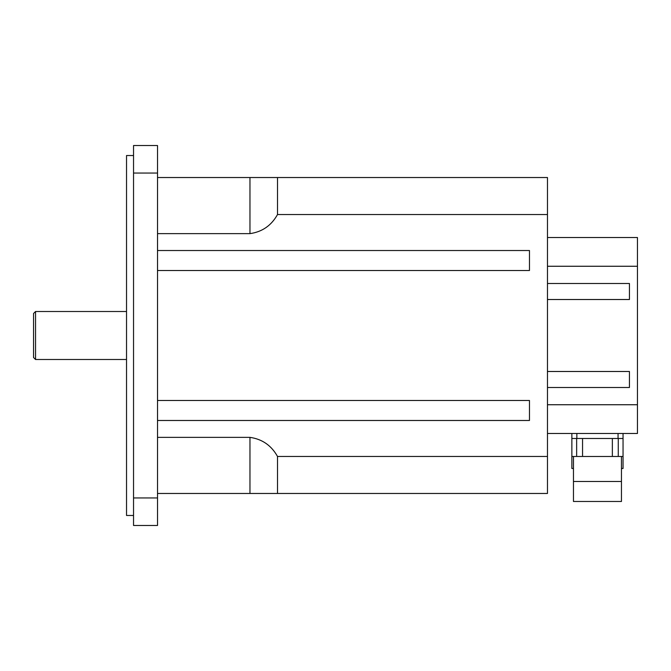 <?xml version="1.0" encoding="UTF-8"?>
<svg xmlns="http://www.w3.org/2000/svg" width="671" height="671" viewBox="0 0 671 671"><rect width="100%" height="100%" fill="white"/><g stroke="black" fill="none" stroke-linecap="round" stroke-linejoin="round"><path stroke-width="1.01" d="M33.55 313.5L33.55 357.5L35.546 359.497L35.546 311.503L33.55 313.5M133.537 155.529L126.534 155.529L126.534 515.471L133.537 515.471M133.537 497.957L133.537 525.468L157.526 525.468L157.526 497.957L133.537 497.957L133.537 173.043L157.526 173.043L157.526 497.957M157.526 173.043L157.526 145.532L133.537 145.532L133.537 173.043M157.526 177.53L277.509 177.53L277.509 214.535C271.378 225.523 262.202 231.889 249.964 233.634L157.526 233.634M157.526 437.366L249.964 437.366C262.202 439.111 271.378 445.477 277.509 456.465L277.509 493.47L157.526 493.47M277.509 493.47L547.469 493.47L547.469 456.465L277.509 456.465M277.509 214.535L547.469 214.535L547.469 177.53L277.509 177.53M547.469 214.535L547.469 456.465M157.526 250.518L529.469 250.518L529.469 270.514L157.526 270.514M157.526 400.486L529.469 400.486L529.469 420.482L157.526 420.482M547.469 371.491L629.448 371.491L629.448 387.494L547.469 387.494M547.469 283.506L629.448 283.506L629.448 299.509L547.469 299.509M547.469 433.483L637.45 433.483L637.45 404.739L547.469 404.739M547.469 266.261L637.45 266.261L637.45 404.739M637.45 266.261L637.45 237.517L547.469 237.517M573.462 501.472L621.455 501.472L621.455 481.476L573.462 481.476L573.462 501.472M621.455 468.475L623.049 468.475L623.049 433.483M571.86 456.481L623.049 456.481L623.049 438.482L571.86 438.482L571.86 468.475L573.462 468.475M618.268 438.482L618.268 456.481M576.649 438.482L576.649 456.481M582.554 438.482L582.554 456.481M612.355 438.482L612.355 456.481M571.86 438.482L571.86 433.483M249.964 233.634L249.964 177.53M249.964 493.47L249.964 437.366M618.05 438.482L618.05 433.483M576.859 438.482L576.859 433.483M126.534 311.503L35.546 311.503M126.534 359.497L35.546 359.497M573.462 456.481L573.462 481.476M621.455 456.481L621.455 481.476"/></g></svg>

